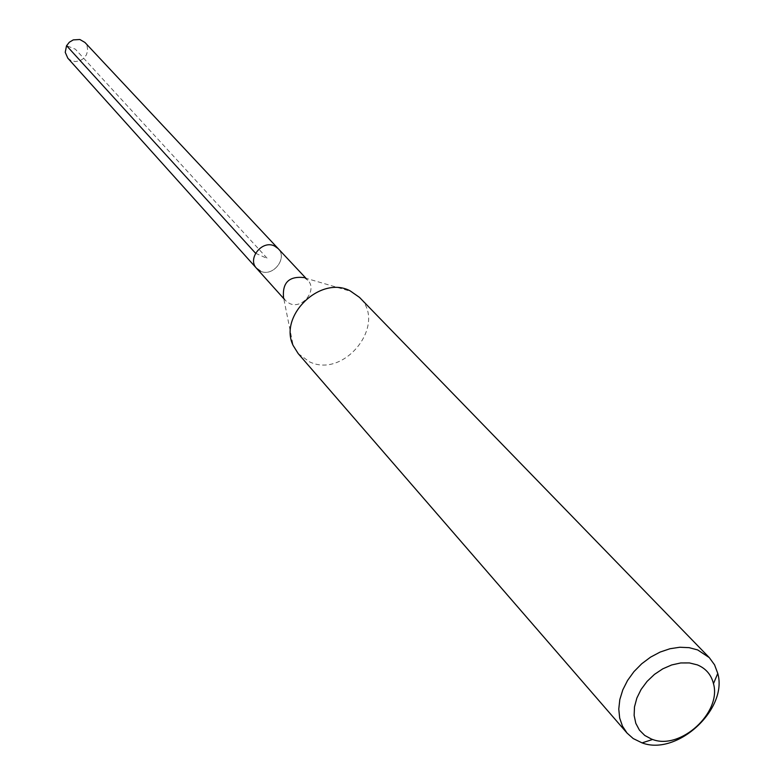 <?xml version="1.0" encoding="UTF-8"?>
<svg xmlns="http://www.w3.org/2000/svg" width="784" height="784" viewBox="0 0 784 784"><rect width="100%" height="100%" fill="white"/><g stroke="black" fill="none" stroke-linecap="round" stroke-linejoin="round"><path stroke-width="0.59" stroke-dasharray="3.92 2.94" d="M67.806 58.163L71.021 60.554L75.284 61.573L79.723 60.838L83.643 58.467L86.436 54.831L87.671 50.49L87.142 46.138L84.937 42.454M278.124 248.587C288.071 258.122 272.852 277.477 260.425 271.137C272.852 277.477 288.071 258.122 278.124 248.587M304.065 277.585L307.769 280.211C317.922 289.943 302.193 309.866 289.472 303.437L285.543 300.605L283.524 297.43L293.167 345.528M256.584 268.353L260.425 271.137M298.214 353.623L309.474 361.806C344.588 379.093 387.806 323.694 359.503 297.391M255.555 253.232L267.462 258.583L75.333 49.167L66.581 45.697M307.769 280.211L305.76 278.065M285.543 300.605L283.769 298.626M304.78 277.928L351.879 291.668"/><path stroke-width="1.18" d="M305.76 278.065L84.937 42.454L79.86 39.504L73.265 39.896L69.335 42.218L66.513 45.815L65.239 52.322L67.806 58.163L256.584 268.353C246.901 258.73 262.219 239.62 274.518 246.009L278.124 248.587L274.518 246.009C262.219 239.62 246.901 258.73 256.584 268.353L260.425 271.137M283.524 297.43C282.289 282.593 289.139 275.978 304.065 277.585M709.295 657.619L359.503 297.391L349.929 290.717C320.313 275.302 278.379 315.834 293.167 345.528L298.214 353.623L627.053 733.079L622.476 726.151L619.674 718.036L618.772 709.059L619.821 699.553L622.79 689.891L627.563 680.463L633.952 671.633L641.724 663.764L650.544 657.159L660.089 652.082L669.967 648.74L679.777 647.251L689.146 647.662L697.711 649.946L709.295 657.619L714.557 664.832L717.772 673.427C728.091 709.344 676.964 756.246 642.067 742.879L633.217 738.567L627.053 733.079M651.553 739.106L644.752 735.451L639.411 730.1L635.814 723.328L634.138 715.459L634.491 706.894L636.863 698.054L641.126 689.401L647.094 681.384L654.434 674.407L662.784 668.83L671.712 664.95L680.747 662.95L689.44 662.931L697.348 664.881C705.845 668.419 711.225 674.671 713.479 683.648C721.829 712.47 680.62 750.278 652.621 739.479L651.553 739.106M66.581 45.697L255.555 253.232M283.769 298.626L256.584 268.353M713.479 683.648L717.772 673.427M652.621 739.479L642.067 742.879"/></g></svg>
